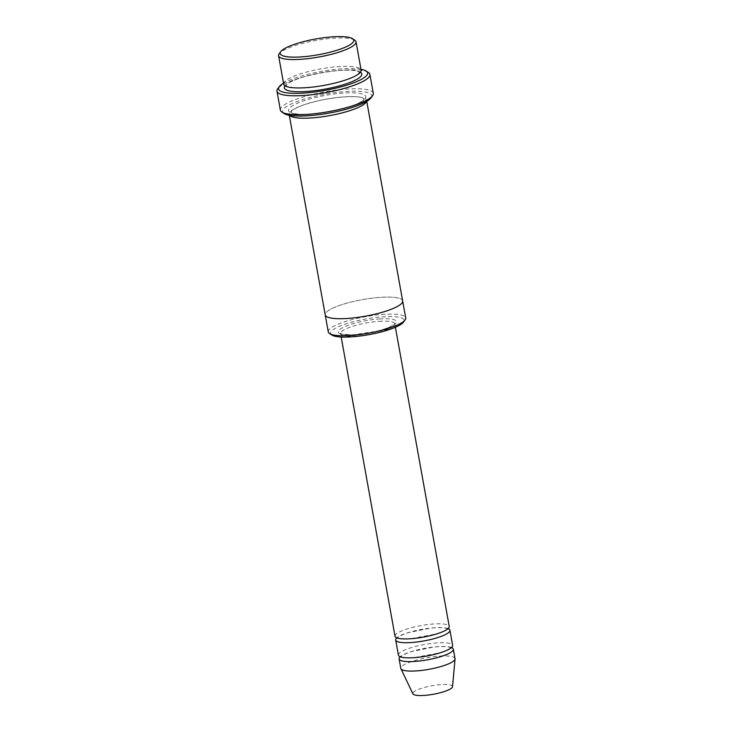 <?xml version="1.0" encoding="UTF-8"?>
<svg xmlns="http://www.w3.org/2000/svg" width="732" height="732" viewBox="0 0 732 732"><rect width="100%" height="100%" fill="white"/><g stroke="black" fill="none" stroke-linecap="round" stroke-linejoin="round"><path stroke-width="0.55" stroke-dasharray="3.66 2.75" d="M398.428 655.158A27.542 5.883 169.8 0 1 436.867 642.906A27.542 5.883 169.8 0 1 452.641 645.404M448.094 628.651A27.542 5.883 -10.2 0 0 421.769 629.355A27.542 5.883 -10.2 0 0 396.854 637.865M331.752 335A37.378 7.988 169.8 0 1 343.637 324.679A37.378 7.988 169.8 0 1 382.717 316.819A37.378 7.988 169.8 0 1 403.542 322.08M283.687 84.107A39.345 8.409 169.8 0 1 338.605 66.603A39.345 8.409 169.8 0 1 361.132 70.171M354.764 40.159A39.345 8.409 -10.2 0 0 315.812 40.489A39.345 8.409 -10.2 0 0 279.194 53.756M328.275 331.898A39.345 8.409 169.8 0 1 383.184 314.403A39.345 8.409 169.8 0 1 405.72 317.963M395.024 636.245A27.542 5.883 169.8 0 1 433.463 623.993A27.542 5.883 169.8 0 1 449.238 626.491M451.498 647.564A27.542 5.883 -10.2 0 0 425.173 648.268A27.542 5.883 -10.2 0 0 400.258 656.778M455.03 658.644A27.542 5.883 -10.2 0 0 426.875 657.729A27.542 5.883 -10.2 0 0 400.807 668.398M452.541 686.689A20.167 4.31 -10.2 0 0 431.917 685.765A20.167 4.31 -10.2 0 0 412.912 693.817M284.089 113.515A45.247 9.672 169.8 0 1 298.491 101.025A45.247 9.672 169.8 0 1 345.797 91.509A45.247 9.672 169.8 0 1 371.005 97.878M366.467 101.519A39.345 8.409 -10.2 0 0 366.576 100.43A39.345 8.409 -10.2 0 0 326.371 99.131A39.345 8.409 -10.2 0 0 289.131 114.366A39.345 8.409 -10.2 0 0 289.616 115.345M360.968 69.256A45.247 9.672 -10.2 0 0 321.375 71.407A45.247 9.672 -10.2 0 0 283.522 83.192M347.737 318.438A39.345 8.409 -10.2 0 0 402.655 300.943A39.345 8.409 -10.2 0 0 362.441 299.635A39.345 8.409 -10.2 0 0 325.209 314.879A39.345 8.409 -10.2 0 0 347.737 318.438M402.673 301.026L402.655 300.943A39.345 8.409 -10.2 0 0 362.441 299.635A39.345 8.409 -10.2 0 0 325.209 314.879L325.228 314.961M280.365 110.093A47.214 10.092 169.8 0 1 346.263 89.094A47.214 10.092 169.8 0 1 373.302 93.367M368.388 72.486A47.214 10.092 -10.2 0 0 321.641 72.88A47.214 10.092 -10.2 0 0 277.693 88.801M379.478 318.923A29.509 6.304 169.8 0 1 384.135 329.171A29.509 6.304 169.8 0 1 338.394 332.374A29.509 6.304 169.8 0 1 379.478 318.923M360.446 72.248A39.345 8.409 -10.2 0 0 321.604 72.651A39.345 8.409 -10.2 0 0 285.05 85.809M379.011 321.339A27.542 5.883 169.8 0 1 394.786 323.837A27.542 5.883 169.8 0 1 368.718 334.506A27.542 5.883 169.8 0 1 340.572 333.591A27.542 5.883 169.8 0 1 379.011 321.339M310.981 114.146A39.345 8.409 -10.2 0 0 365.762 96.212A39.345 8.409 -10.2 0 0 304.777 100.494A39.345 8.409 -10.2 0 0 310.981 114.146M306.424 87.593C289.689 88.837 284.876 85.589 285.956 85.617L288.17 83.448C292.388 80.602 299.681 77.839 310.057 75.167C331.898 69.65 353.959 69.128 358.186 71.59L359.549 72.441L357.298 74.627C349.567 80.227 323.937 86.605 306.424 87.593M395.399 327.259L394.786 323.617L391.657 326.005C388.042 327.927 382.836 329.72 376.019 331.395L353.455 334.771L342.512 334.222L340.49 333.389L341.185 337.013M414.404 657.583C407.989 657.967 403.652 657.729 401.383 656.869L400.605 656.448L400.697 656.97C400.45 657.546 399.736 655.616 411.887 651.507L433.509 647.106C440.765 646.365 446.062 646.393 449.393 647.179L451.15 647.893L451.058 647.372C451.305 646.795 452.01 648.744 439.786 652.862L414.404 657.583M411 638.67C404.586 639.054 400.248 638.816 397.979 637.956L397.202 637.535L397.293 638.057C397.046 638.624 396.332 636.703 408.483 632.594L430.105 628.193C437.361 627.452 442.659 627.48 445.989 628.266L447.746 628.98L447.655 628.459C447.902 627.882 448.606 629.831 436.382 633.939L411 638.67M311.182 114.082C294.456 115.327 289.643 112.069 290.714 112.106L292.937 109.928C297.146 107.082 304.448 104.328 314.815 101.647C336.665 96.13 358.726 95.608 362.953 98.07L364.316 98.921L362.065 101.108C354.334 106.707 328.705 113.085 311.182 114.082M289.131 114.366L289.296 115.29M366.576 100.43L366.75 101.355"/><path stroke-width="1.1" d="M449.924 630.27L452.641 645.404A27.542 5.883 169.8 0 1 414.202 657.656A27.542 5.883 169.8 0 1 398.428 655.158L395.701 640.024A27.542 5.883 -10.2 0 0 411.476 642.522A27.542 5.883 -10.2 0 0 449.924 630.27A27.542 5.883 -10.2 0 0 448.094 628.651M396.854 637.865A27.542 5.883 -10.2 0 0 395.701 640.024M402.673 301.026L405.72 317.963A39.345 8.409 169.8 0 1 405.107 319.939L403.542 322.08A37.378 7.988 169.8 0 1 368.754 334.68A37.378 7.988 169.8 0 1 331.752 335L329.537 333.536A39.345 8.409 169.8 0 1 328.275 331.898L325.228 314.961M356.027 41.797L361.132 70.171A39.345 8.409 169.8 0 1 306.214 87.666A39.345 8.409 169.8 0 1 283.687 84.107L278.581 55.733A39.345 8.409 -10.2 0 0 301.117 59.292A39.345 8.409 -10.2 0 0 356.027 41.797A39.345 8.409 -10.2 0 0 354.764 40.159L352.55 38.695A37.378 7.988 -10.2 0 0 315.547 39.016A37.378 7.988 -10.2 0 0 280.759 51.615A37.378 7.988 -10.2 0 0 301.584 56.876A37.378 7.988 -10.2 0 0 340.664 49.017A37.378 7.988 -10.2 0 0 352.55 38.695M280.759 51.615L279.194 53.756A39.345 8.409 -10.2 0 0 278.581 55.733M405.107 319.939A39.345 8.409 169.8 0 1 350.802 335.466A39.345 8.409 169.8 0 1 329.537 333.536M395.399 327.259L449.238 626.491A27.542 5.883 169.8 0 1 410.798 638.734A27.542 5.883 169.8 0 1 395.024 636.245L341.185 337.013M400.258 656.778A27.542 5.883 -10.2 0 0 399.105 658.937A27.542 5.883 -10.2 0 0 414.879 661.435A27.542 5.883 -10.2 0 0 453.328 649.183A27.542 5.883 -10.2 0 0 451.498 647.564M399.105 658.937L400.807 668.398A27.542 5.883 -10.2 0 0 400.916 668.728A27.542 5.883 -10.2 0 0 416.581 670.896A27.542 5.883 -10.2 0 0 455.039 658.992A27.542 5.883 -10.2 0 0 455.03 658.644L453.328 649.183M400.916 668.728L412.912 693.817A20.167 4.31 -10.2 0 0 424.386 695.4A20.167 4.31 -10.2 0 0 452.541 686.689L455.039 658.992M369.898 74.454L373.302 93.367A47.214 10.092 169.8 0 1 372.57 95.736L371.005 97.878A45.247 9.672 169.8 0 1 328.888 113.131A45.247 9.672 169.8 0 1 284.089 113.515L281.884 112.06A47.214 10.092 169.8 0 1 280.365 110.093L276.961 91.171A47.214 10.092 -10.2 0 0 304 95.453A47.214 10.092 -10.2 0 0 369.898 74.454A47.214 10.092 -10.2 0 0 368.388 72.486L366.174 71.022A45.247 9.672 -10.2 0 0 360.968 69.256M289.616 115.345A39.345 8.409 -10.2 0 0 311.667 117.934A39.345 8.409 -10.2 0 0 366.467 101.519M283.522 83.192A45.247 9.672 -10.2 0 0 279.258 86.66A45.247 9.672 -10.2 0 0 304.466 93.028A45.247 9.672 -10.2 0 0 351.781 83.512A45.247 9.672 -10.2 0 0 366.174 71.022M289.296 115.29L325.209 314.879A39.345 8.409 -10.2 0 0 347.737 318.438A39.345 8.409 -10.2 0 0 402.655 300.943L366.75 101.355M372.57 95.736A47.214 10.092 169.8 0 1 307.403 114.366A47.214 10.092 169.8 0 1 281.884 112.06M279.258 86.66L277.693 88.801A47.214 10.092 -10.2 0 0 276.961 91.171M285.05 85.809A39.345 8.409 -10.2 0 0 306.9 91.454A39.345 8.409 -10.2 0 0 348.185 83.119A39.345 8.409 -10.2 0 0 360.446 72.248M400.605 656.448L400.697 656.97M451.15 647.893L451.058 647.372M397.202 637.535L397.293 638.057M447.746 628.98L447.655 628.459"/></g></svg>

